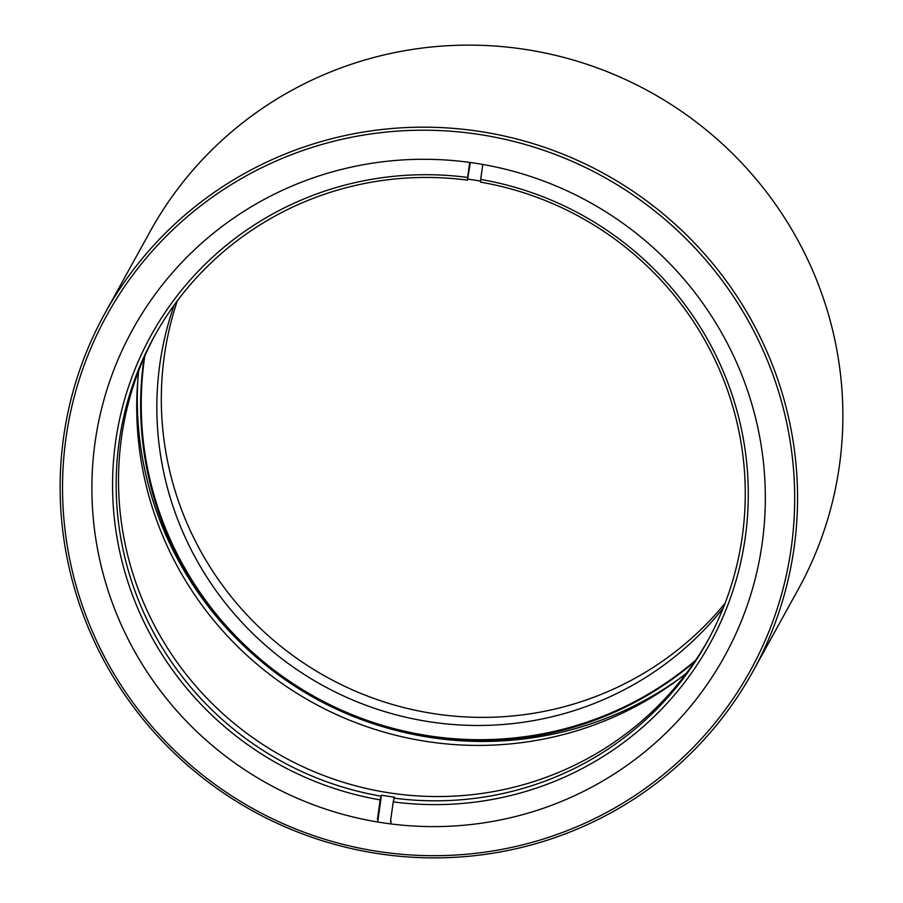<?xml version="1.0" encoding="UTF-8"?>
<svg xmlns="http://www.w3.org/2000/svg" width="903" height="903" viewBox="0 0 903 903"><rect width="100%" height="100%" fill="white"/><g stroke="black" fill="none" stroke-linecap="round" stroke-linejoin="round"><path stroke-width="1.35" d="M137.866 379.565A341.706 335.882 -151.1 0 0 250.368 651.943M388.945 728.484A341.706 335.882 -151.1 0 0 577.265 728.066A341.706 335.882 -151.1 0 0 679.406 678.661M725.053 603.294A317.867 312.449 28.9 0 1 570.617 704.938A317.867 312.449 28.9 0 1 251.553 619.706A317.867 312.449 28.9 0 1 177.338 300.789M723.1 608.272A317.867 312.449 28.9 0 1 566.136 713.043A317.867 312.449 28.9 0 1 245.661 626.343A317.867 312.449 28.9 0 1 174.166 305.101M752.888 671.493L798.196 589.445A370.185 363.875 -151.1 0 0 759.637 183.388A370.185 363.875 -151.1 0 0 366.212 59.609A370.185 363.875 -151.1 0 0 150.112 231.507L104.804 313.555A370.185 363.875 28.9 0 1 320.904 141.658A370.185 363.875 28.9 0 1 714.318 265.437A370.185 363.875 28.9 0 1 752.888 671.493A370.185 363.875 28.9 0 1 536.788 843.391A370.185 363.875 28.9 0 1 143.363 719.612A370.185 363.875 28.9 0 1 104.804 313.555M321.434 144.593A367.532 361.268 -151.1 0 0 78.572 594.084A367.532 361.268 -151.1 0 0 535.772 841.314A367.532 361.268 -151.1 0 0 778.646 391.812A367.532 361.268 -151.1 0 0 321.434 144.593M138.712 370.749A338.061 332.304 -151.1 0 0 572.028 732.186A338.061 332.304 -151.1 0 0 686.415 673.243M527.183 813.377A338.061 332.304 -151.1 0 0 724.533 656.391A338.061 332.304 -151.1 0 0 689.316 285.562A338.061 332.304 -151.1 0 0 330.035 172.518A338.061 332.304 -151.1 0 0 132.685 329.505A338.061 332.304 -151.1 0 0 167.902 700.333A338.061 332.304 -151.1 0 0 527.183 813.377M695.649 660.251A335.081 329.369 28.9 0 1 572.694 726.588A335.081 329.369 28.9 0 1 144.796 356.008M694.746 661.594A335.081 329.369 28.9 0 1 572.096 727.649A335.081 329.369 28.9 0 1 144.141 357.486M393.979 798.128A315.802 310.429 -151.1 0 0 707.162 641.819A315.802 310.429 -151.1 0 0 742.277 536.495A315.802 310.429 -151.1 0 0 480.52 182.124L480.678 179.426A319.12 313.68 28.9 0 1 745.257 537.533A319.12 313.68 28.9 0 1 393.234 801.887L394.509 797.168A315.802 310.429 -151.1 0 1 381.45 795.182L380.163 799.9A319.12 313.68 28.9 0 1 115.595 441.793A319.12 313.68 28.9 0 1 467.607 177.439L467.449 180.137A315.802 310.429 -151.1 0 0 154.266 336.447A315.802 310.429 -151.1 0 0 119.151 441.759A315.802 310.429 -151.1 0 0 380.919 796.141M708.324 639.674A315.802 310.429 28.9 0 1 333.636 779.108A315.802 310.429 28.9 0 1 121.51 437.503A315.802 310.429 28.9 0 1 155.463 334.324M390.514 821.279L393.234 801.887M480.678 179.426L482.778 164.459M390.886 823.017L391.112 821.358M381.45 795.182L377.815 821.03M380.163 799.9L377.443 819.292M469.718 162.416L467.607 177.439M467.449 180.137L470.328 162.495M480.577 181.085A315.802 310.429 -151.1 0 0 467.98 179.178"/></g></svg>
